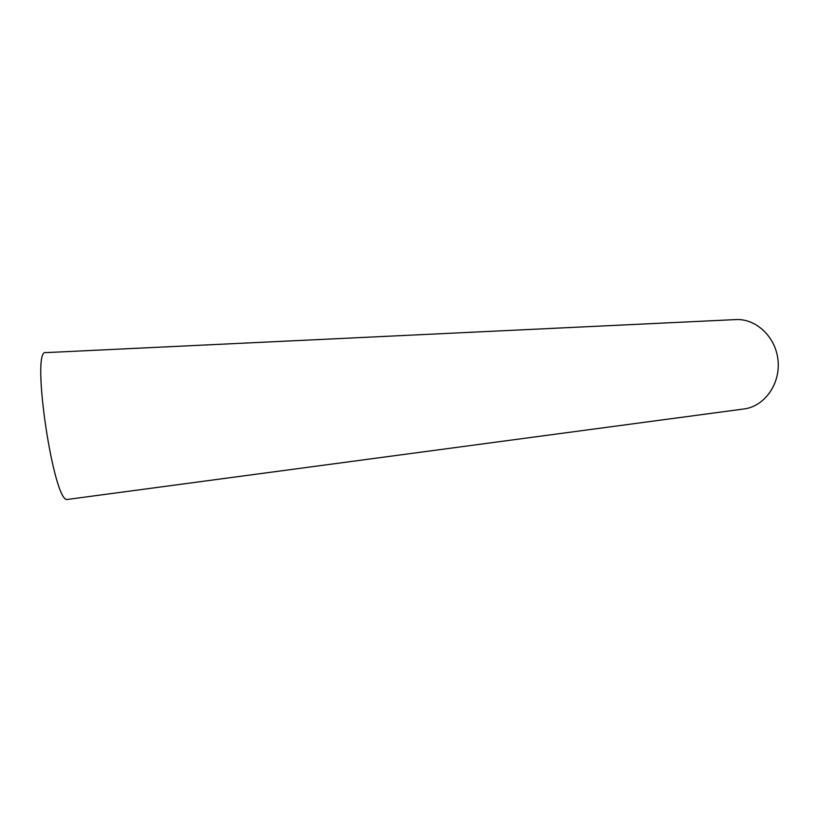 <?xml version="1.0" encoding="UTF-8"?>
<svg xmlns="http://www.w3.org/2000/svg" width="819" height="819" viewBox="0 0 819 819"><rect width="100%" height="100%" fill="white"/><g stroke="black" fill="none" stroke-linecap="round" stroke-linejoin="round"><path stroke-width="1.23" d="M744.655 408.876L67.598 499.416C53.829 505.159 30.405 347.973 45.792 352.62L735.779 319.584C756.193 318.407 775.839 337.049 778.03 360.38C780.476 383.681 764.895 405.917 744.655 408.876"/></g></svg>
